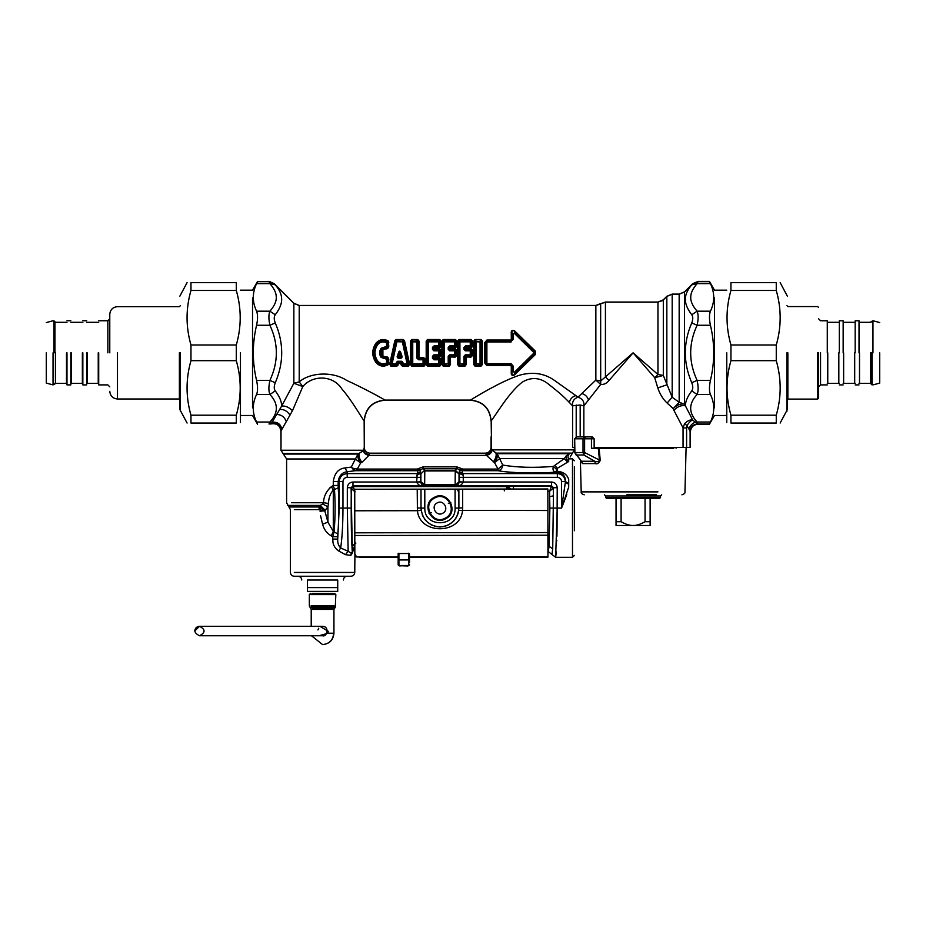 <?xml version="1.0" encoding="UTF-8"?>
<svg xmlns="http://www.w3.org/2000/svg" width="926" height="926" viewBox="0 0 926 926"><rect width="100%" height="100%" fill="white"/><g stroke="black" fill="none" stroke-linecap="round" stroke-linejoin="round"><path stroke-width="1.39" d="M364.277 447.49L364.15 420.855C365.376 408.227 372.298 401.305 384.927 400.09C381.304 397.74 361.962 387.311 346.625 380.378C332.781 371.233 310.256 372.252 299.214 381.906L299.214 305.568L595.858 305.568L605.43 302.165L657.958 302.165L663.317 299.943L666.836 296.424L672.183 294.202L679.163 294.202L684.522 291.979L691.757 284.849C687.59 289.711 685.471 294.294 685.402 298.6C685.043 303.358 687.161 308.74 691.757 314.759C693.111 316.692 693.111 319.412 691.757 322.919C683.168 342.863 683.168 362.795 691.757 382.739C693.111 386.246 693.111 388.966 691.757 390.899C687.532 396.432 685.414 401.398 685.39 405.796C681.2 405.032 677.392 406.56 673.943 410.38L683.052 427.905L684.603 423.622L686.953 425.613L686.594 427.905L683.052 427.905L683.052 447.49L690.113 447.49L690.113 431.4C690.553 426.736 693.111 424.27 697.81 423.981L695.484 422.198C692.602 423.055 690.402 425.3 688.886 428.935L686.953 425.613C689.419 421.955 691.363 420.138 692.775 420.173L684.522 404.13L679.163 402.266L672.183 397.289L663.317 375.424L657.958 374.486L633.083 352.829L600.65 381.061L595.858 380.077L578.032 397.15C582.466 398.77 584.41 401.687 583.855 405.877L580.185 405.021L572.581 405.82L569.293 402.416C564.258 397.057 557.811 391.362 549.94 385.32C541.143 377.576 531.987 376.477 522.472 382.021C508.791 392.311 494.97 416.55 491.162 420.867L491.613 449.851L497.135 453.682L502.783 465.06C516.986 467.526 533.874 467.977 553.447 466.415C552.452 469.181 553.065 471.091 555.287 472.167L557.348 472.225C562.962 473.163 565.647 476.277 565.381 481.578L568.703 483.43L568.703 479.518L568.703 487.122L561.573 508.085L565.335 482.377L568.703 484.182L568.703 487.122L568.703 483.43M491.961 450.464C491.567 452.918 489.738 454.562 486.463 455.395L494.53 462.618C497.019 459.076 497.887 456.09 497.135 453.682L569.525 453.682C572.997 453.219 572.997 453.219 569.525 453.682C567.788 455.164 567.522 456.993 568.703 459.18L568.703 461.518L557.221 468.359L556.26 471.16L557.221 471.299L557.221 468.359L554.894 465.315L553.447 466.415L556.433 469.332M568.703 461.044C566.55 459.817 565.763 458.023 566.353 455.673L569.525 453.682C567.788 455.164 567.522 456.993 568.703 459.18L568.703 457.953C570.624 456.703 570.624 456.703 568.703 457.953L568.703 459.18M566.781 494.391L565.311 498.501M564.918 499.531L561.596 508.004M568.703 458.856L572.488 458.856L572.488 557.302L555.635 557.302L548.296 551.63L549.06 546.294L552.718 548.84L551.965 554.466M513.479 489.044L513.479 486.092L551.468 486.092L553.354 487.979L549.581 491.312L549.65 496.753L553.435 495.769L552.718 548.84M557.035 530.39L557.221 487.713L553.435 487.713L551.56 485.768L549.581 491.312L547.856 491.312M510.666 489.044L508.119 486.381L513.479 486.092M509.034 489.044L506.557 486.578L508.119 486.381M332.955 541.826L332.758 539.094C332.561 544.106 334.564 548.076 338.766 551.016L340.664 547.949C342.157 537.937 342.921 524.648 342.967 508.085L342.967 481.578C343.222 479.008 344.634 477.596 347.192 477.353L347.192 473.591L417.232 473.591L416.677 482.006L352.98 482.006C349.565 482.365 347.678 484.275 347.319 487.713L351.104 487.713L351.324 488.453L353.211 486.578L355.098 491.88L351.348 488.65L353.234 486.96M351.324 488.453L351.348 488.65C350.954 506.684 351.301 537.774 351.973 546.294L355.781 543.342M338.766 551.016L345.467 554.662L350.827 555.369L352.378 552.961L354.82 544.882M352.933 550.079L352.216 551.387L352.007 546.699M352.378 552.972L352.378 552.961C355.538 556.179 355.538 556.179 352.378 552.961L351.104 487.713L352.98 485.768L353.211 486.578L506.557 486.578L506.557 489.055M345.467 554.662L348.153 551.34L351.267 553.1L352.169 552.301M325.257 510.4L320.257 505.399L322.584 504.01L327.931 506.765L327.931 522.171L322.584 524.185C323.88 529.302 326.774 533.214 331.253 535.899L333.291 531.455L333.291 490.085L338.256 487.794C339.182 503.848 339.043 519.243 337.816 533.955L333.291 531.455L327.931 522.171L324.795 510.793L327.931 506.765L328.464 503.431C328.672 497.887 330.281 493.431 333.291 490.085L331.427 486.659L333.291 485.444L334.494 489.565C335.42 504.219 335.281 518.271 334.066 531.709L332.758 536.675L331.253 535.899L332.758 536.675L332.758 539.094L337.712 539.094C337.469 542.786 338.453 545.738 340.664 547.949L348.153 551.34L347.319 508.085L351.104 508.085M322.584 524.185L320.604 515.909M320.037 511.221L320.651 507.517L324.795 510.793L320.037 511.221M294.341 509.647L319.146 509.647L324.795 510.793L319.864 505.862L320.257 505.399L287.72 505.399L320.257 505.399M319.134 509.647L319.019 506.973L320.651 507.517M420.462 482.006L416.677 482.076C417.962 484.53 419.582 485.756 421.515 485.768L457.166 485.953L459.47 482.145L459.389 469.714L462.745 469.077L456.807 466.854L456.807 468.51L423.113 468.51L420.543 469.714L420.462 482.145L422.765 485.953L423.842 486.335L456.09 486.335L455.141 485.386L459.03 481.705L459.03 473.869L459.504 473.383L463.289 475.362L462.699 473.591L459.308 471.508M423.842 486.358L424.791 485.386L420.902 481.705L420.902 473.869L420.416 473.383L416.631 475.362M319.019 506.973L289.282 506.973L319.019 506.973L319.864 505.862M352.98 482.006L352.98 485.768L422.765 485.953M332.758 536.675L337.712 536.675L337.712 539.094L339.217 508.085L339.217 481.578C339.715 476.763 342.377 474.1 347.192 473.591L347.192 471.728C342.076 472.445 339.066 475.721 338.175 481.578L342.967 481.578M424.791 484.634L424.791 485.386L455.141 485.386L455.141 484.634L424.791 484.634L420.902 481.705L416.677 482.076M424.664 470.188L420.902 473.869L424.791 470.188L424.664 485.386M455.268 485.386L459.03 481.705L463.255 482.076L463.289 475.362M455.141 484.634L455.245 470.952L459.03 473.869L455.268 470.188L455.141 470.94L455.268 470.188M557.221 487.713C556.862 484.275 554.975 482.365 551.56 482.006L551.56 485.768L457.166 485.953M456.09 486.358L458.416 485.768C460.349 485.756 461.97 484.53 463.255 482.076M566.353 455.673L564.328 458.601L567.65 462.132L564.304 458.613L554.894 465.315M344.854 467.977L347.192 471.728L354.334 470.836L351.301 467.074L344.854 467.977C338.349 468.73 334.494 473.255 333.291 481.578L333.291 485.444L338.175 485.444L338.256 487.794M328.464 503.431L323.463 502.725C323.799 496.209 326.45 490.861 331.427 486.659M322.584 504.01L323.463 502.725L291.574 502.725L323.463 502.725M566.411 462.942L567.453 462.259M557.221 472.225L557.348 471.299C563.448 471.901 567.233 474.644 568.703 479.518M556.26 471.16L555.287 472.167C537.068 473.695 509.694 472.989 498.049 470.697L462.132 470.697L460.291 470.038M330.686 487.157L329.297 488.349M456.807 466.854L423.113 466.854L417.186 469.077L420.543 469.714L417.869 470.802L417.186 469.077L357.262 469.077L360.619 462.988C358.154 459.458 357.286 456.472 358.026 454.053L363.374 450.684C363.837 453.092 365.677 454.654 368.907 455.395L369.219 454.735L365.874 453.566M459.47 477.353L557.348 477.353L557.348 473.591L462.699 473.591L462.062 470.802L456.807 468.51L455.141 470.188L424.791 470.188L423.113 468.51L423.113 466.854M502.783 465.06C502.355 468.325 500.781 470.2 498.049 470.697L498.049 469.077L502.783 465.06M359.265 453.509L282.824 453.509L359.265 453.509C358.501 455.928 359.369 458.902 361.892 462.444L360.619 462.988L355.434 458.972L358.026 454.053L283.773 454.053L358.026 454.053M354.334 470.836L355.399 470.697L351.301 467.074L355.434 458.972L286.609 458.972L355.434 458.972M419.64 470.038L417.8 470.697L355.399 470.697L357.262 469.077L353.327 468.313M462.062 470.802L462.745 469.077L498.049 469.077L494.53 462.618L499.739 458.601L564.304 458.613M493.269 462.062C495.815 458.52 496.683 455.534 495.908 453.127L572.488 453.127L495.908 453.127M361.892 462.444L368.907 455.395L486.463 455.395L486.011 454.516C489.194 454.064 491.058 452.501 491.613 449.851L574.386 449.851L491.613 449.851M486.011 454.516C485.224 452.745 485.224 452.745 486.011 454.516M369.219 454.735C370.122 452.675 370.122 452.675 369.219 454.735C366.071 454.272 364.207 452.768 363.629 450.233L364.231 447.49C364.566 450.939 366.465 452.837 369.914 453.173L485.398 453.173C488.847 452.837 490.745 450.939 491.081 447.49L491.046 436.887M364.15 420.855C361.661 417.8 351.66 400.136 341.937 389.013C333.024 374.833 312.594 374.845 302.814 386.559L292.466 410.716L281.018 430.891L281.018 447.49L280.891 431.111C280.034 425.462 276.781 423.055 271.133 423.911C276.781 423.055 280.034 425.462 280.891 431.111M337.724 587.593L337.724 591.378L307.432 591.378L307.432 580.023C300.024 580.023 300.024 580.023 307.432 580.023L337.724 580.023L337.724 587.593L307.432 587.593M337.724 580.023C345.143 580.023 345.143 580.023 337.724 580.023M294.341 572.453L354.751 572.453C354.531 574.745 353.269 576.007 350.977 576.238L294.179 576.238C291.887 576.007 290.625 574.745 290.394 572.453L290.394 509.647L286.609 502.725L286.609 458.972L280.925 450.233L280.925 447.49M574.386 530.772L574.386 466.542L574.386 530.772M650.121 525.493L633.083 525.493C629.703 525.598 625.71 524.336 621.103 521.708L616.045 521.708L616.045 525.493L633.083 525.493C636.451 525.598 640.445 524.336 645.052 521.708L650.121 521.708L650.121 525.493M650.121 498.616L650.121 521.708M645.052 498.616L645.052 521.708M621.103 498.616L621.103 521.708M616.045 498.616L616.045 521.708M593.682 438.785L574.687 438.785L574.896 452.548L580.764 460.338M574.896 452.548L576.099 454.99L574.896 452.548L583.021 452.548L583.774 454.99L584.607 452.548L583.021 452.548L583.021 438.785L584.619 436.887L576.539 436.887L574.687 438.785M575.497 453.624L576.099 454.99L583.774 454.99L594.805 461.252L595.43 463.59L582.419 463.59L581.239 461.009M656.499 494.831L626.833 494.831M605.627 497.482L660.527 497.482L659.393 498.616L606.762 498.616L605.627 497.482L605.627 495.966L660.527 495.966L661.662 494.831M673.792 448.253L599.122 448.253L600.233 460.442C598.613 463.336 597.015 464.389 595.43 463.59M580.417 436.887L592.246 436.887L591.448 438.785L591.448 448.253L598.289 448.253L599.481 460.546C598.103 461.819 596.541 462.051 594.805 461.252L581.563 461.252L582.419 463.59M594.145 448.253L594.145 438.785L592.246 436.887L585.406 436.887L584.607 438.785L584.607 452.548L600.233 460.442M598.289 448.253L599.122 448.253M585.406 436.887L584.619 436.887M399.511 355.352L399.789 352.412L401.409 357.147L397.891 357.147L399.511 352.412L400.611 352.123L402.22 356.904L399.372 356.441L398.18 358.235L397.092 356.904L399.222 356.255L399.511 352.412L398.689 352.123C399.326 350.815 399.974 350.815 400.611 352.123M400.09 356.255L399.789 355.352M402.22 356.904L401.12 358.235L399.939 356.441M397.636 361.256L401.676 361.256L402.903 362.355L402.092 362.46L403.215 364.427L407.209 364.427L408.077 363.536L403.192 341.752L402.393 341.231L396.108 341.752L391.223 363.536L392.092 364.427L396.085 364.427L397.636 361.927L401.676 361.927L402.393 365.689L408.493 365.689L408.887 364.335L403.829 340.78L402.393 341.844L396.108 341.752L395.483 340.78L390.413 364.335L390.807 365.689L396.907 365.689L397.821 363.362L396.397 362.355L397.636 361.256L398.469 363.536L400.842 363.536L401.132 364.937L403.215 363.814L409.616 364.092L404.488 340.722L403.215 339.969L402.393 341.844L407.209 364.427L408.493 366.152L409.616 364.092M401.676 361.256L401.375 363.386L397.925 363.386L398.18 364.937L396.085 363.814L396.907 366.152L398.18 364.937M404.488 340.722L403.215 339.506L396.085 339.506L396.907 341.844L392.092 363.814L389.696 364.092L390.807 366.152L392.092 363.814L396.085 363.814L396.397 362.355M403.215 339.506L394.823 340.722L389.696 364.092M401.132 364.937L402.393 366.152L403.215 364.427L402.903 362.355M574.641 447.49L572.581 447.49L572.581 405.82C572.06 401.595 573.877 398.701 578.032 397.15L553.98 380.065C543.759 373.074 532.068 371.534 518.884 375.412C499.681 381.987 475.605 397.011 470.385 400.09L384.927 400.09M375.829 343.361C379.324 339.286 383.445 338.488 388.214 340.965L388.804 346.15C388.503 348.269 387.276 349.183 385.135 348.894L382.901 349.646L382.901 356.012L385.135 356.765C387.276 356.475 388.503 357.39 388.804 359.508L388.214 364.694C383.445 367.171 379.324 366.372 375.829 362.298C371.743 355.989 371.743 349.669 375.829 343.361L376.361 343.673C379.579 339.761 383.422 338.997 387.89 341.381L388.087 346.092L387.415 346.174L386.894 342.088C383.075 340.479 379.787 341.208 377.021 344.298C373.178 349.982 373.178 355.677 377.021 361.371C379.787 364.45 383.075 365.191 386.894 363.571L387.415 359.485L381.825 356.799C380.042 354.149 380.042 351.51 381.825 348.87L387.415 346.174L386.559 346.116L386.559 342.655L388.214 340.965M419.154 357.482L417.614 357.968L417.614 341.937L416.758 341.231L411.885 341.937L411.885 363.733L412.741 364.427L423.066 364.427L423.923 363.733L423.923 359.716L423.066 358.744L416.746 358.015L416.758 341.231L417.788 339.969L411.711 339.969L411.167 364.624L411.711 365.689L424.096 365.689L424.64 364.624L424.594 359.103L423.552 358.304L419.154 358.304L418.274 357.378L418.332 341.046L417.614 341.937L412.741 341.844L411.711 339.506L410.461 341.127L412.741 341.844L412.741 363.814L410.461 364.531L411.711 366.152L412.741 363.814L423.066 363.814L424.096 366.152L425.347 364.531L423.066 363.814L423.066 359.774L425.312 359.056L423.552 357.482L423.066 359.774L418.679 359.774L419.154 357.482L423.552 357.482M441.031 350.155L439.526 348.57L439.526 349.206L433.993 348.685L433.345 349.368L434.086 346.926L438.785 346.926L439.653 345.954L439.653 341.937L438.797 341.231L428.472 341.231L427.615 341.937L427.615 363.733L428.472 364.427L438.797 364.427L439.653 363.733L439.653 359.716L438.785 358.744L433.345 358.258L433.854 355.677L438.785 355.677L439.653 354.832L439.653 350.827L438.785 349.982L432.477 349.345L432.477 347.354L439.283 348.176L441.042 346.602L440.325 346.555L440.371 341.046L438.797 341.844L439.827 339.969L427.442 339.969L426.898 341.046L427.442 365.689L439.827 365.689L440.325 359.103L433.993 357.679L432.477 358.304L432.477 356.313L439.526 357.089L441.031 355.503L440.301 355.526L440.301 350.144L439.526 349.206L438.785 350.804L441.031 350.155L441.031 355.503M441.042 359.056L439.283 357.482L438.785 359.774L441.042 359.056L441.077 364.531L439.653 363.733L438.797 364.427L439.827 366.152L441.077 364.531M456.761 350.155L455.256 348.57L455.256 349.206L449.723 348.685L449.075 349.368L449.816 346.926L454.516 346.926L455.384 345.954L455.384 341.937L454.527 341.231L444.202 341.231L443.346 341.937L443.346 363.733L444.202 364.427L449.075 363.733L449.585 355.677L454.516 355.677L455.384 354.832L455.384 350.827L454.516 349.982L448.207 349.345L448.207 347.354L455.013 348.176L456.773 346.602L456.043 346.555L456.101 341.046L454.527 341.844L455.557 339.969L443.172 339.969L442.628 341.046L443.172 365.689L449.249 365.689L449.723 356.985L455.256 357.089L456.761 355.503L456.032 355.526L456.032 350.144L455.256 349.206L454.516 350.804L456.761 350.155L456.761 355.503M472.491 355.503L472.491 350.155L470.987 348.57L470.987 349.206L465.512 348.674L470.732 348.176L472.503 346.602L471.774 346.555L471.832 341.046L471.114 341.937L470.258 341.231L459.921 341.231L459.076 341.937L458.358 341.046L458.358 364.624L458.902 365.689L464.968 365.689L465.454 356.985L470.987 357.089L472.491 355.503L471.762 355.526L471.762 350.144L470.987 349.206L470.246 349.982L465.315 349.982L464.806 347.4L470.246 346.926L471.114 345.954L471.774 346.555L470.732 348.176M514.52 330.767C512.124 329.679 511.036 330.536 511.256 333.348L512.043 333.163L512.101 339.101L510.608 340.606L486.926 340.606L485.618 342.412L485.618 363.258L486.926 365.052L510.608 365.052L512.425 366.187L512.043 372.495C511.661 375.042 512.333 375.759 514.08 374.648L534.753 354.021L534.753 351.649L514.08 331.022C512.333 329.899 511.661 330.617 512.043 333.163L512.425 339.472L510.608 340.039L511.129 341.219L487.47 341.219L485.918 342.747L484.807 342.516L484.807 363.154L485.918 362.911L487.47 364.439L486.926 365.62L510.608 365.62L511.129 364.439L513.398 366.349L513.374 371.696L514.277 372.368L533.654 353.315L535.321 354.577L535.321 351.081L514.52 330.767L514.821 332.932L512.414 334.17L513.374 333.962L513.398 339.321L511.129 341.219L513.398 339.321M510.608 365.62L511.302 366.418L511.256 372.321C511.036 375.123 512.124 375.979 514.52 374.891L535.321 354.577M510.608 340.039L486.926 340.039L487.47 341.96L485.918 342.747L485.918 362.911L486.891 363.027L487.47 364.439L511.129 364.439L511.129 363.71L513.398 366.349M533.654 353.315L533.654 352.343L514.277 333.291L513.374 333.962M465.512 348.674L463.938 347.354L465.546 345.896L466.183 348.176L465.454 348.002L470.732 347.354L470.246 345.896L471.114 345.954L471.114 341.937L470.258 341.231L471.288 339.969L458.902 339.969L457.641 341.127L457.641 364.531L459.076 363.733L463.949 364.427L464.806 363.733L464.806 356.29L470.246 355.677L471.114 354.832L471.114 350.827L470.246 349.982L470.246 350.804L465.315 350.804L466.033 349.218L463.938 349.345L463.938 347.354M465.546 345.896L470.246 345.896L470.258 341.844L459.921 341.844L459.921 363.814L463.949 363.814L463.938 356.313L465.315 354.855L466.033 356.441M463.938 356.313L465.454 356.985L470.987 356.452L471.762 355.526L471.114 354.832L470.246 354.855L470.987 357.089M448.207 347.354L449.816 345.896L454.516 345.896L454.527 341.844L444.202 341.844L444.202 363.814L448.219 363.814L448.207 356.313L449.585 354.855L454.516 354.855L455.256 356.452L456.032 355.526L454.516 354.855L454.516 350.804L449.585 350.804L450.314 347.424M449.816 345.896L450.291 347.354L455.013 347.354L456.043 346.555L455.384 345.954L454.516 345.896L455.013 348.176M449.585 354.855L450.302 356.441L455.256 356.452L455.256 357.089M448.207 356.313L450.314 356.452M432.477 347.354L434.086 345.896L434.572 347.354L439.283 347.354L440.325 346.555L439.653 345.954L438.785 345.896L439.283 348.176M432.477 356.313L433.854 354.855L438.785 354.855L438.785 350.804L433.854 350.804L434.583 347.424M433.854 354.855L434.572 356.441L439.526 356.452L440.301 355.526L439.653 354.832L438.785 354.855L439.526 357.089M434.086 345.896L438.785 345.896L438.797 341.844L428.472 341.844L428.472 363.814L438.797 363.814L438.785 359.774L434.086 359.774L434.583 356.452M418.679 359.774L416.746 358.015M434.086 359.774L432.477 358.304M377.646 344.704C374.116 350.121 374.116 355.538 377.646 360.955C380.111 363.837 383.075 364.52 386.559 363.004L387.89 364.288C383.422 366.673 379.579 365.909 376.361 361.997C372.53 355.885 372.53 349.773 376.361 343.673L377.646 344.704C380.111 341.833 383.075 341.15 386.559 342.655L388.839 342.261M388.839 363.397L386.559 363.004L386.559 359.543L388.087 359.566L388.214 364.694M386.559 359.543L385.355 357.529L388.804 359.508M385.772 358.952L381.107 357.378L382.299 356.487L385.355 357.529L385.135 356.765M381.107 357.378C379.116 354.345 379.116 351.313 381.107 348.28L382.299 349.183C380.736 351.614 380.736 354.045 382.299 356.487L382.901 356.012M381.107 348.28L385.772 346.706L385.355 348.13L382.299 349.183L382.901 349.646M385.772 346.706L386.559 346.116M511.302 366.418L512.101 366.557L512.043 372.495L511.256 372.321M513.374 371.696L514.821 372.727L514.52 374.891M514.277 372.368L514.821 372.727L534.325 354.021L534.325 351.637L535.321 351.081M533.654 352.343L534.325 351.637L514.821 332.932L514.277 333.291M482.33 341.127L481.08 339.506L475.003 339.969L474.459 341.046L475.003 365.689L481.08 365.689L481.624 364.624L481.624 341.046L480.907 341.937L480.05 341.231L475.177 341.937L473.753 341.127L473.753 364.531L475.177 363.733L476.033 364.427L475.003 366.152L481.08 366.152L480.05 364.427L480.907 363.733L482.33 364.531L482.33 341.127L481.08 339.969L480.05 341.844L476.033 341.844L476.033 363.814L480.05 363.814L480.05 341.844L480.907 341.937L480.907 363.733L480.05 364.427L475.177 363.733L475.177 341.937L476.033 341.231L475.003 339.506L473.753 341.127M472.503 346.602L472.538 341.127L471.288 339.506L458.902 339.506L459.921 341.231L459.076 341.937L459.076 363.733L459.921 364.427L458.902 366.152L464.968 366.152L463.949 363.814L466.229 364.531L466.183 357.089L465.512 356.985M465.315 354.855L470.246 354.855L470.246 350.804L472.491 350.155M472.538 341.127L471.288 339.506M465.454 348.002L466.033 347.424M466.033 349.218L466.183 348.57L470.987 348.57M456.773 346.602L456.807 341.127L455.557 339.506L443.172 339.506L444.202 341.844L441.922 341.127L441.922 364.531L444.202 363.814L443.172 366.152L449.249 366.152L448.219 363.814L450.499 364.531L450.453 357.089L449.781 356.985M456.807 341.127L455.557 339.506M449.712 347.991L449.781 348.674M450.314 349.206L450.453 348.57L455.256 348.57M441.042 346.602L441.077 341.127L439.827 339.506L427.442 339.506L428.472 341.844L426.191 341.127L426.191 364.531L428.472 363.814L427.442 366.152L439.827 366.152M441.077 341.127L439.827 339.506M434.051 348.674L434.005 348.002M434.583 349.206L434.722 348.57L439.526 348.57M434.051 356.985L434.583 358.235M434.005 357.656L439.283 357.482M418.992 357.343L419.038 341.127L417.788 339.506L411.711 339.506M388.804 346.15L385.135 348.894M657.958 302.165L657.958 374.486L654.728 377.715L633.083 352.829L609.03 380.47C606.715 383.399 603.937 384.718 600.696 384.44L583.855 405.877L583.855 436.887M663.317 299.943L663.317 375.424L654.728 377.715L657.784 387.89L666.836 384.846L666.836 296.424M679.163 294.202L679.163 402.266L673.179 408.644L667.114 403.03C662.958 399.152 659.856 394.106 657.784 387.89M684.522 291.979L684.522 404.13C680.436 403.493 676.663 404.986 673.179 408.644L673.943 410.38M595.858 305.568L595.858 380.077L600.696 384.44L600.65 303.867M684.603 423.622C687.763 420.566 690.495 419.42 692.775 420.173L695.484 422.198L697.116 422.024C688.527 412.846 688.527 403.655 697.116 394.476C698.47 391.235 698.47 386.536 697.116 380.389C688.527 362.02 688.527 343.639 697.116 325.269C698.47 319.123 698.47 314.423 697.116 311.194C692.521 305.893 690.402 301.077 690.761 296.748C690.831 292.813 692.949 288.437 697.116 283.634L698.03 281.666L692.463 284.027M293.855 303.346L293.855 383.271L302.814 386.559L299.214 381.906L293.855 383.271L281.631 406.097C281.701 401.618 279.571 396.548 275.265 390.899C273.899 388.966 273.911 386.246 275.265 382.739C283.854 362.795 283.854 342.863 275.265 322.919C273.899 319.412 273.899 316.692 275.265 314.759C279.849 308.74 281.967 303.358 281.62 298.6C281.55 294.294 279.432 289.711 275.265 284.849L293.855 303.346L299.214 305.568M292.466 410.716C288.9 407.197 285.289 405.657 281.631 406.097L272.128 422.175C277.383 421.77 280.601 424.004 281.77 428.865M271.26 423.645L268.991 423.992L269.906 422.024L272.128 422.175L271.26 423.645C276.932 422.777 280.184 425.196 281.018 430.891M672.183 294.202L672.183 397.289L667.114 403.03M605.43 302.165L605.43 376.882L609.03 380.47M690.113 431.4L688.886 428.935M691.757 382.739L697.116 380.389L710.439 380.389C709.131 386.524 709.131 391.223 710.439 394.476C714.849 403.655 714.849 412.846 710.439 422.024L709.559 423.992L697.81 423.981M698.03 423.992L697.116 422.024L710.439 422.024M690.113 447.49L690.402 431.782C690.865 427.164 693.412 424.652 698.03 424.247L709.409 424.247L714.49 415.496L726.771 415.496M690.402 431.782C690.865 427.164 693.412 424.652 698.03 424.247L698.123 424.247M491.162 420.867C489.947 408.239 483.013 401.305 470.385 400.09M268.991 423.992L271.133 423.911M691.757 390.899L697.116 394.476L710.439 394.476M691.757 322.919L697.116 325.269L710.439 325.269C714.803 343.65 714.803 362.02 710.439 380.389M691.757 314.759L697.116 311.194L710.439 311.194C709.131 314.435 709.131 319.134 710.439 325.269M691.757 284.849L697.116 283.634L710.439 283.634C714.803 292.813 714.803 302.003 710.439 311.194M714.49 297.836L714.49 407.822L714.49 297.836M257.463 423.992L256.571 422.024L269.906 422.024C278.494 412.846 278.494 403.655 269.906 394.476L275.265 390.899M256.571 422.024C252.173 412.846 252.173 403.655 256.571 394.476L269.906 394.476C268.552 391.235 268.552 386.536 269.906 380.389L275.265 382.739M256.571 394.476C257.879 391.223 257.879 386.524 256.571 380.389L269.906 380.389C278.494 362.008 278.494 343.639 269.906 325.269L275.265 322.919M256.571 380.389C252.219 362.02 252.219 343.65 256.571 325.269L269.906 325.269C268.552 319.123 268.552 314.423 269.906 311.194L275.265 314.759M256.571 283.634L269.906 283.634L268.991 281.666L257.463 281.666L256.571 283.634C252.219 292.813 252.219 302.003 256.571 311.194L269.906 311.194C274.501 305.893 276.619 301.077 276.261 296.748C276.191 292.813 274.073 288.437 269.906 283.634L275.265 284.849M268.991 281.666L274.547 284.027M252.532 297.836L252.532 407.822L252.532 297.836M683.052 447.49L594.145 447.49M364.277 420.983C365.504 408.366 372.437 401.433 385.054 400.206L470.258 400.206C482.886 401.433 489.808 408.366 491.046 420.983C489.808 408.366 482.886 401.433 470.258 400.206L385.054 400.206C372.437 401.433 365.504 408.366 364.277 420.983M710.439 283.634L709.559 281.666L698.03 281.666M709.559 281.666L698.123 281.411L692.741 283.645L684.499 291.898L679.163 294.098L672.183 294.098L666.801 296.332L663.294 299.85L657.958 302.05L605.43 302.05L595.858 305.464L299.214 305.464L293.889 303.253L274.281 283.645L268.899 281.411L257.463 281.666M256.571 311.194C257.879 314.435 257.879 319.134 256.571 325.269M270.079 281.516L268.899 281.411M601.124 303.392L595.858 305.464M663.294 299.85L662.298 300.672M662.171 300.765L657.958 302.05M726.771 290.162L714.49 290.162L709.443 281.411L698.123 281.411L692.741 283.645M417.221 489.183L417.418 510.689C419.582 534.811 460.43 534.753 462.514 510.62L462.687 507.853L458.902 508.05L458.868 489.125L354.739 489.264L354.832 553.632L356.487 556.966L398.157 557.174M422.198 514.636L423.599 517.588M424.536 519.046L425.254 519.995M426.319 521.199L431.331 524.926L436.922 526.767L442.964 526.767L447.756 525.331L453.37 521.442L456.31 517.634L458.22 513.085L458.902 508.05C457.71 519.474 451.402 525.794 439.989 527.01C428.576 525.829 422.256 519.521 421.029 508.108L421.18 510.423L417.418 510.689L354.774 510.782M409.524 557.163L547.949 556.966L547.856 488.986L458.868 489.125M417.244 507.911L421.029 508.108L421.006 489.171M354.832 553.632L356.487 556.966L398.157 556.908M409.524 562.441L409.512 553.516L398.157 553.528L398.168 559.941L398.921 559.941L398.909 553.192M427.036 489.16L427.627 489.16M434.502 498.119C421.365 504.612 432.882 525.632 445.429 518.039C458.567 511.546 447.05 490.525 434.502 498.119M437.141 502.934C430.347 506.29 436.308 517.148 442.79 513.224C449.573 509.867 443.623 499.01 437.141 502.934M407.544 566.006L409.535 564.941L407.868 565.994L398.932 565.705L398.921 559.941L408.771 559.929L408.771 565.508L398.932 565.52L398.168 564.779L398.168 559.941M400.159 566.018L398.168 564.779M398.168 564.953L398.932 565.705M199.495 635.757L322.549 635.757C326.693 637.47 330.119 626.624 322.549 626.3L199.495 626.3L194.761 631.034C195.073 628.175 196.648 626.601 199.495 626.3L194.761 631.034C195.073 628.175 196.648 626.601 199.495 626.3L199.495 626.3C193.418 629.448 193.418 632.608 199.495 635.757C205.572 632.608 205.572 629.448 199.495 626.3L322.549 626.3L319.956 626.3L328.267 631.335L327.931 633.222L319.03 635.757M310.951 594.596L334.217 594.596L310.951 594.596M311.946 593.462L333.21 593.462L311.946 593.462M179.864 352.829L179.864 409.512L179.864 352.829M236.292 415.195L236.292 423.043C241.512 423.043 241.512 423.043 236.292 423.043L190.964 423.043C185.756 423.043 185.756 423.043 190.964 423.043L190.964 415.195L236.292 415.195C241.512 397.022 241.512 378.85 236.292 360.677L236.292 344.981C241.512 326.809 241.512 308.636 236.292 290.463L236.292 282.615C241.512 282.615 241.512 282.615 236.292 282.615L190.964 282.615L190.964 290.463C185.756 308.636 185.756 326.809 190.964 344.981L190.964 360.677C185.756 378.85 185.756 397.022 190.964 415.195M190.964 282.615C185.756 282.615 185.756 282.615 190.964 282.615M240.459 352.829L240.459 422.557L240.459 352.829M236.292 290.463L190.964 290.463M190.964 344.981L236.292 344.981M236.292 360.677L190.964 360.677M787.366 352.829L787.366 409.512L787.366 352.829M730.938 290.463L730.938 282.615C725.729 282.615 725.729 282.615 730.938 282.615L776.266 282.615C781.475 282.615 781.475 282.615 776.266 282.615L776.266 290.463L730.938 290.463C725.729 308.636 725.729 326.809 730.938 344.981L730.938 360.677C725.729 378.85 725.729 397.022 730.938 415.195L730.938 423.043C725.729 423.043 725.729 423.043 730.938 423.043L776.266 423.043L776.266 415.195C781.475 397.022 781.475 378.85 776.266 360.677L776.266 344.981C781.475 326.809 781.475 308.636 776.266 290.463M776.266 423.043C781.475 423.043 781.475 423.043 776.266 423.043M726.771 352.829L726.771 422.557L726.771 352.829M730.938 415.195L776.266 415.195M776.266 360.677L730.938 360.677M730.938 344.981L776.266 344.981M46.3 352.829L46.3 383.098L46.3 352.829M109.777 352.829L109.777 314.354L109.777 352.829M98.712 352.829L98.712 384.903L98.712 352.829M54.958 352.829L54.958 321.716L54.958 352.829M53.037 352.829L53.037 384.903L53.037 352.829M66.973 352.829L66.973 384.903L66.973 352.829M70.827 352.829L70.827 384.903L70.827 352.829M82.842 352.829L82.842 384.903L82.842 352.829M86.697 352.829L86.697 384.903L86.697 352.829M818.63 352.829L818.63 398.134L818.63 352.829M879.7 352.829L879.7 383.098L879.7 352.829M827.288 352.829L827.288 320.755L827.288 352.829M871.042 352.829L871.042 383.943L871.042 352.829M872.963 352.829L872.963 320.755L872.963 352.829M859.027 352.829L859.027 320.755L859.027 352.829M855.173 352.829L855.173 320.755L855.173 352.829M843.158 352.829L843.158 320.755L843.158 352.829M839.303 352.829L839.303 320.755L839.303 352.829M549.65 496.753L549.882 508.085L557.221 508.085L555.635 557.302L556.352 551.815M556.792 541.05L556.804 540.471M556.92 536.258L557.024 531.026M549.882 508.085L549.06 546.294M551.445 486.439L553.331 488.152L553.435 495.769L553.354 487.979M355.758 542.972L351.973 546.294M350.827 555.369L351.267 553.1M339.217 508.085L347.319 508.085L347.319 487.713M337.816 533.955L337.712 536.675M557.348 471.299L557.348 473.591C562.163 474.1 564.825 476.763 565.335 481.578L565.335 482.377L565.335 481.578L561.573 481.578L561.573 508.085L557.221 508.085M551.56 482.006L459.47 482.006M347.192 477.353L420.462 477.353M333.291 481.578L338.175 481.578L338.175 485.444M424.791 470.94L455.141 470.94M557.348 477.353C559.917 477.596 561.318 479.008 561.573 481.578M417.869 470.802L417.232 473.591L420.612 471.508M429.027 513.305L431.562 512.668M450.893 502.853L448.369 503.489M363.629 450.233L280.925 450.233L363.629 450.233M657.946 491.88L581.204 491.88C580.822 493.049 581.829 494.033 584.237 494.831M397.092 356.904L398.689 352.123M401.12 358.235L398.18 358.235M402.393 366.152L408.493 366.152M396.085 339.506L394.823 340.722M390.807 366.152L396.907 366.152M419.038 341.127L417.788 339.506M425.347 364.531L425.312 359.056M411.711 366.152L424.096 366.152M410.461 341.127L410.461 364.531M426.191 364.531L427.442 366.152M427.442 339.506L426.191 341.127M449.249 366.152L450.499 364.531M441.922 364.531L443.172 366.152M443.172 339.506L441.922 341.127M464.968 366.152L466.229 364.531M457.641 364.531L458.902 366.152M458.902 339.506L457.641 341.127M481.08 366.152L482.33 364.531M473.753 364.531L475.003 366.152M481.08 339.506L475.003 339.506M511.256 333.348L511.302 339.24M484.807 363.154L486.926 365.62M486.926 340.039L484.807 342.516M487.47 363.71L511.129 363.71M486.891 342.632L486.891 363.027M511.129 341.96L487.47 341.96M449.585 350.804L448.207 349.345M465.315 350.804L463.938 349.345M433.854 350.804L432.477 349.345M377.646 360.955L375.829 362.298M277.129 414.512C281.423 414.709 284.398 416.874 286.03 421.006M280.103 409.431C284.108 409.257 287.407 411.167 290 415.149M581.898 393.562C585.301 394.58 587.512 396.756 588.554 400.09M575.949 395.564C572.453 396.548 570.242 398.828 569.293 402.416M686.594 427.905L686.594 447.49M580.185 436.887L580.185 405.021M576.203 436.922L576.203 405.021M504.311 490.849L504.311 489.055M457.93 490.919L457.919 489.125M547.879 510.504L458.764 510.365M409.524 556.885L547.949 556.688M354.797 532.809L547.914 532.543M354.808 535.494L547.926 535.216M462.687 507.853L462.653 489.113M424.791 489.171L424.814 508.096L421.029 508.108M424.814 508.096C423.923 527.646 456.067 527.6 455.106 508.061L458.902 508.05M455.106 508.061L455.083 489.125M434.144 497.459C420.115 504.381 432.407 526.801 445.788 518.699C459.805 511.777 447.524 489.356 434.144 497.459M409.535 564.756L408.771 565.682M409.524 559.929L408.771 559.929L408.76 553.181M408.516 565.242L407.868 565.994L408.516 565.242M399.187 565.254L399.847 566.006L399.187 565.254M311.506 635.757L322.584 644.589C329.482 643.906 333.267 640.121 333.939 633.222L327.931 633.222M322.584 644.589C329.32 643.906 333.024 640.121 333.684 633.222M310.951 605.94L334.217 605.94L310.951 605.94M334.703 593.462L335.837 594.596L335.281 607.271L311.437 607.271M312.618 609.401L333.846 609.401M312.131 608.058L334.402 608.058M180.373 352.829L180.373 411.433L180.373 352.829M786.857 352.829L786.857 411.433L786.857 352.829M179.378 352.829L179.378 398.99L179.378 352.829M117.475 352.829L117.475 398.99L117.475 352.829M107.856 352.829L107.856 320.755L107.856 352.829M53.997 352.829L53.997 320.755L53.997 352.829M55.433 352.829L55.433 382.889L55.433 352.829M66.498 352.829L66.498 382.889L66.498 352.829M71.302 352.829L71.302 382.889L71.302 352.829M82.368 352.829L82.368 382.889L82.368 352.829M87.171 352.829L87.171 382.889L87.171 352.829M98.237 352.829L98.237 382.889L98.237 352.829M817.67 352.829L817.67 399.094L817.67 352.829M787.852 352.829L787.852 399.094L787.852 352.829M820.552 352.829L820.552 384.903L820.552 352.829M872.003 352.829L872.003 384.903L872.003 352.829M870.567 352.829L870.567 382.889L870.567 352.829M859.502 352.829L859.502 382.889L859.502 352.829M854.698 352.829L854.698 382.889L854.698 352.829M843.632 352.829L843.632 382.889L843.632 352.829M838.829 352.829L838.829 382.889L838.829 352.829M827.763 352.829L827.763 382.889L827.763 352.829M570.184 456.958L574.386 449.851L574.386 447.49M354.762 572.453L354.924 553.852M301.76 580.023C301.529 577.731 300.255 576.47 297.964 576.238M343.407 580.023C343.639 577.731 344.9 576.47 347.192 576.238M572.488 458.856L574.386 460.743M572.488 557.302L574.386 555.415M576.539 436.887L574.641 438.785L574.884 452.918L581.424 461.171M686.085 448.253L684.951 491.88C685.333 493.049 684.326 494.033 681.918 494.831M605.627 495.966L604.493 494.831M660.527 497.482L660.527 495.966M581.204 491.88L580.37 460.014M240.459 415.496L252.532 415.496L257.578 424.247M240.459 290.162L252.532 290.162L257.578 281.411M676.061 448.253L676.061 447.49M359.381 557.417L398.157 557.359M409.524 557.348L547.949 557.151M317.954 629.935L318.752 628.21M311.217 626.3L311.217 609.401L309.33 605.94L309.33 594.596L310.465 593.462M333.939 633.222L333.939 609.401L335.281 607.271M187.087 423.043L179.864 409.512M187.087 282.615L179.864 296.158M780.155 282.615L787.366 296.158M780.155 423.043L787.366 409.512M109.777 391.304C110.24 395.969 112.81 398.539 117.475 398.99L179.378 398.99L180.339 399.963M109.777 314.354C110.24 309.689 112.81 307.131 117.475 306.668L179.378 306.668L180.339 305.707M98.712 320.755L107.856 320.755L109.777 318.833M98.712 384.903L107.856 384.903L109.777 386.825M46.3 322.561L53.037 320.755L54.958 321.716M46.3 383.098L53.037 384.903L54.958 383.943M66.973 383.364L54.958 383.364M66.973 322.294L54.958 322.294M82.842 383.364L70.827 383.364M82.842 322.294L70.827 322.294M98.712 383.364L86.697 383.364M98.712 322.294L86.697 322.294M66.973 384.903L70.827 384.903M66.973 320.755L70.827 320.755M82.842 384.903L86.697 384.903M82.842 320.755L86.697 320.755M786.892 400.055L787.852 399.094L817.67 399.094L818.63 398.134M786.892 305.603L787.852 306.564L817.67 306.564L818.63 307.536M827.288 384.903L820.552 384.903L818.63 386.825M827.288 320.755L820.552 320.755L818.63 318.833M879.7 383.098L872.963 384.903L871.042 383.943M879.7 322.561L872.963 320.755L871.042 321.716M859.027 322.294L871.042 322.294M859.027 383.364L871.042 383.364M843.158 322.294L855.173 322.294M843.158 383.364L855.173 383.364M827.288 322.294L839.303 322.294M827.288 383.364L839.303 383.364M859.027 320.755L855.173 320.755M859.027 384.903L855.173 384.903M843.158 320.755L839.303 320.755M843.158 384.903L839.303 384.903"/></g></svg>
